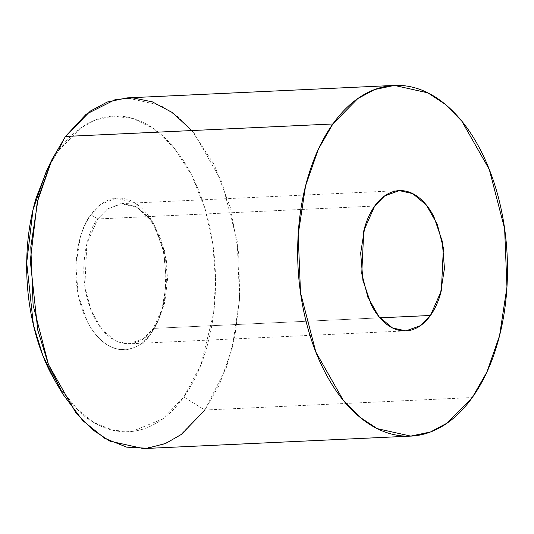 <?xml version="1.0" encoding="UTF-8"?>
<svg xmlns="http://www.w3.org/2000/svg" width="534" height="534" viewBox="0 0 534 534"><rect width="100%" height="100%" fill="white"/><g stroke="black" fill="none" stroke-linecap="round" stroke-linejoin="round"><path stroke-width="0.4" stroke-dasharray="2.67 2" d="M191.826 130.55L214.207 164.672L230.301 207.359L238.671 253.316L239.686 297.325L234.933 335.826L226.449 367.279L204.876 410.032L183.829 397.009L201.078 364.415L213.627 313.098L215.516 280.39L212.886 244.639L204.936 208.42L191.666 175.072L174.057 147.811L153.845 128.761L133.019 118.488L113.255 116.112L95.639 119.93L80.641 128.04L58.373 150.782L65.475 136.45L58.373 150.782C67.725 137.679 78.324 128.193 90.153 122.339C101.981 116.479 114.142 114.683 126.645 116.966C139.14 119.242 151.022 125.417 162.289 135.482C173.557 145.548 183.349 158.745 191.666 175.072C199.99 191.399 206.197 209.608 210.303 229.707C214.408 249.805 216.09 270.264 215.356 291.077C214.621 311.883 211.524 331.467 206.057 349.823C200.597 368.18 193.188 383.906 183.829 397.009C174.471 410.119 163.878 419.597 152.05 425.458C140.222 431.318 128.053 433.107 115.558 430.831C103.055 428.555 91.174 422.381 79.906 412.315L57.071 384.42M143.359 448.587L163.124 444.448L179.938 435.444L204.876 410.032L472.27 397.55L204.876 410.032L219.421 384.727L232.136 348.261L239.559 299.527L237.229 241.241L221.884 181.907L194.416 133.633L177.789 116.739L160.46 105.338L126.985 97.896M153.532 328.403L379.908 317.837L153.532 328.403C145.475 343.449 115.351 357.506 94.291 317.61C74.079 276.512 87.476 229.613 97.775 218.967L86.868 243.678L84.826 286.484L90.967 310.221L101.954 329.525L115.538 340.846L128.928 343.823L143.559 338.569L153.532 328.403L151.235 333.042L164.439 303.692L166.475 260.886L160.333 237.156L149.353 217.845L135.763 206.524L122.379 203.547L107.748 208.807L97.775 218.967L90.967 214.755C79.84 226.262 65.355 276.952 87.196 321.375C109.964 364.502 142.531 349.303 151.235 333.042C155.728 326.748 159.292 319.192 161.915 310.374L166.381 282.146L163.951 252.669L155 226.423C151.002 218.58 146.303 212.238 140.889 207.406C135.476 202.566 129.769 199.603 123.761 198.508C117.76 197.413 111.913 198.274 106.233 201.091C100.552 203.908 95.459 208.46 90.967 214.755C86.468 221.049 82.91 228.605 80.287 237.423L75.821 265.645L78.244 295.128L87.196 321.375C91.194 329.218 95.9 335.552 101.313 340.392C106.727 345.231 112.434 348.195 118.435 349.289C124.442 350.384 130.283 349.523 135.97 346.706C141.65 343.889 146.737 339.337 151.235 333.042L157.076 323.057L163.424 304.7L166.448 279.289L163.217 249.325L152.337 221.603L134.288 202.533L115.818 198.227L101.113 204.222L90.967 214.755L97.775 218.967L107.16 209.228L120.771 203.674L137.852 207.659L154.553 225.308L164.619 250.953L167.609 278.675L164.806 302.184L158.932 319.165L153.532 328.403M374.688 206.044L97.775 218.967L374.688 206.044M47.312 169.285L58.373 150.782L49.101 165.84M56.07 382.751L73.939 406.534L93.65 422.454L113.488 430.417L132.092 431.419L162.703 418.93L183.829 397.009L204.876 410.032M405.152 330.926L128.928 343.823M157.076 323.057L158.932 319.165M152.337 221.603L154.553 225.308M399.299 190.618L122.379 203.547M409.031 436.185L410.753 436.104"/><path stroke-width="0.8" d="M394.386 85.413L427.854 92.856L445.189 104.257L461.817 121.151L489.284 169.432L504.63 228.759L506.953 287.045L499.537 335.779L486.814 372.245L472.27 397.55C482.669 382.991 490.9 365.516 496.974 345.118C503.041 324.725 506.486 302.965 507.3 279.843C508.114 256.721 506.245 233.992 501.686 211.664C497.127 189.33 490.225 169.091 480.98 150.955C471.736 132.812 460.855 118.147 448.34 106.967C435.824 95.78 422.621 88.918 408.73 86.388C394.84 83.858 381.323 85.847 368.18 92.355C355.037 98.87 343.269 109.403 332.869 123.968L65.475 136.45L332.869 123.968L357.807 98.556L374.621 89.552L394.386 85.413L126.985 97.896L107.227 102.034L90.406 111.039L65.475 136.45L86.154 114.236L115.331 99.544L133.086 97.909L152.404 101.874L172.395 112.574L191.826 130.55M379.908 317.837L430.451 315.474L420.478 325.64L405.847 330.9L392.457 327.923L378.873 316.602L367.886 297.291L361.745 273.562L363.781 230.748L374.688 206.044L384.667 195.878L399.299 190.618L412.682 193.595L426.266 204.916L437.253 224.227L443.394 247.956L441.358 290.77L430.451 315.474L379.908 317.837M57.071 384.42L50.53 372.725C42.213 356.398 35.998 338.182 31.893 318.084C27.795 297.985 26.106 277.533 26.84 256.721C27.574 235.915 30.678 216.33 36.138 197.974L47.312 169.285M332.869 123.968C322.469 138.526 314.239 156.001 308.171 176.4C302.097 196.792 298.66 218.553 297.839 241.675C297.024 264.797 298.893 287.526 303.452 309.86C308.018 332.188 314.913 352.427 324.158 370.563C333.403 388.705 344.283 403.37 356.799 414.551C369.321 425.738 382.524 432.6 396.408 435.13C410.299 437.66 423.816 435.671 436.959 429.162C450.102 422.648 461.87 412.114 472.27 397.55L447.338 422.961L430.517 431.966L410.753 436.104L377.284 428.662L359.949 417.261L343.322 400.366L315.861 352.093L300.508 292.759L298.186 234.473L305.602 185.739L318.324 149.273L332.869 123.968M374.688 206.044C378.846 200.217 383.559 196.005 388.812 193.401C394.072 190.792 399.479 189.997 405.032 191.012C410.586 192.02 415.873 194.763 420.879 199.242C425.885 203.714 430.237 209.582 433.935 216.837L442.219 241.121L444.462 268.395L440.33 294.501C437.9 302.658 434.609 309.653 430.451 315.474C426.292 321.301 421.58 325.513 416.326 328.116C411.067 330.726 405.66 331.521 400.106 330.506C394.553 329.498 389.273 326.755 384.26 322.276C379.253 317.803 374.901 311.936 371.203 304.68L362.926 280.397L360.677 253.123L364.809 227.017C367.238 218.86 370.529 211.864 374.688 206.044M204.876 410.032L181.4 434.389L165.74 443.4L147.384 448.266L126.712 447.152L104.671 438.301L82.77 420.612L62.919 394.192L48.24 364.008L37.754 330.072L30.284 260.772L37.287 201.999L51.965 159.546L65.475 136.45L50.93 161.755L38.208 198.221L30.785 246.955L33.115 305.241L48.46 364.568L75.928 412.849L92.556 429.743L109.891 441.144L143.359 448.587L409.031 436.185M49.101 165.84L46.211 171.574L33.001 209.782L26.7 262.681L33.422 325.046L42.86 355.584L56.07 382.751L62.919 394.192M405.847 330.9L405.152 330.926M46.211 171.574L51.965 159.546"/></g></svg>
